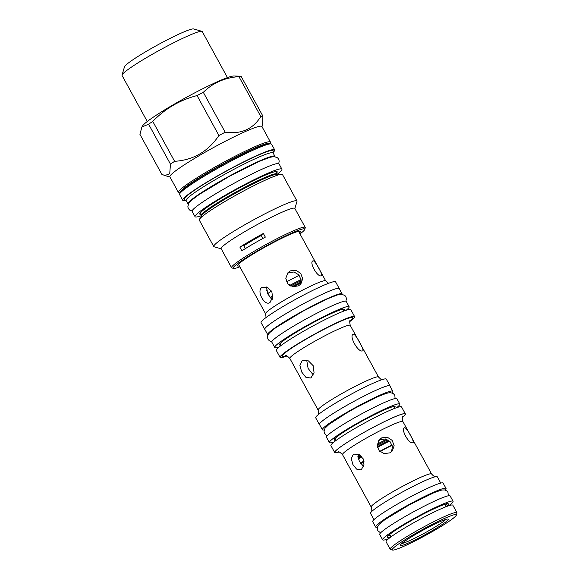 <?xml version="1.0" encoding="UTF-8"?>
<svg xmlns="http://www.w3.org/2000/svg" width="579" height="579" viewBox="0 0 579 579"><rect width="100%" height="100%" fill="white"/><g stroke="black" fill="none" stroke-linecap="round" stroke-linejoin="round"><path stroke-width="0.87" d="M300.841 282.957A24.854 2.251 151.3 0 0 293.379 286.771M359.552 454.797A24.854 2.251 151.3 0 0 357.8 456.093M386.577 439.316A24.854 2.251 151.3 0 0 377.349 444.079M361.853 456.744A24.854 2.251 151.3 0 0 358.502 459.227M389.515 441.14A24.854 2.251 151.3 0 0 377.479 447.335M363.909 460.92A24.854 2.251 151.3 0 0 360.587 463.403M361.709 464.901A24.854 2.251 151.3 0 0 362.179 464.749M392.077 445.048A24.854 2.251 151.3 0 0 379.766 451.359M364.003 461.376A22.031 1.998 151.3 0 0 361.68 463.837L362.932 466.117M379.969 451.548A22.031 1.998 -28.7 0 1 392.171 445.345M266.543 287.003L267.795 293.966L272.188 299.618M306.725 360.29L308.1 368.418L313.29 374.96M357.952 454.074L359.219 460.956L363.547 466.565M445.852 519.392A25.823 2.338 -28.7 0 1 431.066 529.423A25.823 2.338 -28.7 0 1 401.783 543.515M416.33 533.961A27.351 2.482 -28.7 0 1 448.074 519.037A27.351 2.482 -28.7 0 1 432.245 530.668A27.351 2.482 -28.7 0 1 400.284 545.201A27.351 2.482 -28.7 0 1 416.33 533.961M413.667 534.511A36.535 3.308 -28.7 0 1 456.346 515.107A36.535 3.308 -28.7 0 1 434.916 530.118A36.535 3.308 -28.7 0 1 392.519 550.05A36.535 3.308 -28.7 0 1 413.667 534.511M392.519 550.05L390.463 549.457A38.062 3.452 -28.7 0 1 390.174 549.254A38.062 3.452 -28.7 0 1 412.487 533.266A38.062 3.452 -28.7 0 1 456.947 512.697A38.062 3.452 -28.7 0 1 456.954 513.052L456.346 515.107M390.174 549.254L386.077 541.77A38.062 3.452 -28.7 0 1 408.39 525.783A38.062 3.452 -28.7 0 1 452.843 505.214L456.947 512.697M375.612 527.006L372.688 521.657A40.146 3.64 151.3 0 1 396.224 504.794A40.146 3.64 -28.7 0 1 443.109 483.103L446.04 488.444A40.146 3.64 -28.7 0 0 399.148 510.142A40.146 3.64 151.3 0 0 375.612 527.006A40.146 3.64 151.3 0 0 377.436 527.143M446.04 488.444A40.146 3.64 -28.7 0 1 445.171 490.058M373.962 519.645L370.538 513.392A38.062 3.452 -28.7 0 1 371.117 512.125A38.062 3.452 -28.7 0 1 392.851 497.404A38.062 3.452 -28.7 0 1 435.922 476.647A38.062 3.452 -28.7 0 1 437.311 476.835L440.735 483.089M412.863 442.725C408.926 444.404 400.234 428.532 404.67 427.751C406.668 427.208 415.353 443.073 412.863 442.725L413.073 442.646M389.935 452.829L384.21 453.639L379.151 450.694L377.247 445.273L379.31 439.794L381.735 437.862L387.315 437.21L392.178 440.387L394.154 445.736L392.316 450.947L389.935 452.829M361.412 469.453L360.775 469.808L356.563 469.113L352.879 464.51L351.301 458.64L353.212 454.486L353.87 454.124L358.915 454.457L363.178 458.8L363.988 465.002L361.412 469.453M338.91 452.04A40.262 3.648 -28.7 0 1 334.713 452.546A40.262 3.648 -28.7 0 1 358.321 435.632A40.262 3.648 -28.7 0 1 405.351 413.869A40.262 3.648 -28.7 0 1 402.658 417.133M334.713 452.546L330.906 445.598A40.262 3.648 -28.7 0 1 354.514 428.684A40.262 3.648 -28.7 0 1 401.544 406.921L405.351 413.869M329.408 442.595L326.476 437.254A40.146 3.64 151.3 0 1 350.013 420.39A40.146 3.64 -28.7 0 1 396.897 398.699L399.828 404.041A40.146 3.64 -28.7 0 0 352.937 425.731A40.146 3.64 151.3 0 0 329.408 442.595A40.146 3.64 151.3 0 0 334.105 441.922M399.828 404.041A40.146 3.64 -28.7 0 1 396.731 407.638M322.38 429.77L319.456 424.421A40.146 3.64 151.3 0 1 342.992 407.558A40.146 3.64 151.3 0 1 389.877 385.867L392.801 391.216A40.146 3.64 -28.7 0 0 345.916 412.907A40.146 3.64 151.3 0 0 322.38 429.77A40.146 3.64 151.3 0 0 324.204 429.908M392.801 391.216A40.146 3.64 -28.7 0 1 391.94 392.823M319.594 424.675A40.262 3.648 -28.7 0 1 319.347 424.479A40.262 3.648 -28.7 0 1 342.956 407.565A40.262 3.648 -28.7 0 1 389.985 385.809A40.262 3.648 -28.7 0 1 390.014 386.113M319.347 424.479L315.685 417.799A40.262 3.648 -28.7 0 1 339.294 400.885A40.262 3.648 -28.7 0 1 386.323 379.129L389.985 385.809M311.133 377.617L310.431 378.007L305.784 377.211L301.724 372.065L299.915 365.552L301.999 360.941L302.73 360.536L308.412 360.883L313.196 365.704L314.05 372.644L311.133 377.617M362.584 350.888C358.061 352.828 348.392 335.154 353.458 334.206C355.557 333.678 365.226 351.352 362.584 350.888L362.816 350.802M300.023 284.825L301.044 279.671L298.75 274.815L294.002 271.985L288.762 272.673L287.155 273.773M391.462 451.801L392.468 446.648L390.166 441.799L385.426 438.976L380.193 439.664L378.594 440.757M313.116 260.832C315.106 260.289 323.799 276.161 321.309 275.799C317.364 277.486 308.679 261.621 313.116 260.832L312.892 260.919M298.482 285.867L292.757 286.677L287.698 283.732L285.794 278.304L287.857 272.832L290.289 270.892L295.869 270.248L300.725 273.426L302.701 278.767L300.863 283.985L298.482 285.867M243.817 245.749A34.27 3.105 -28.7 0 1 253.182 240.053A34.27 3.105 -28.7 0 1 261.267 235.479M270.082 302.419C264.791 306.812 256.106 290.94 261.889 287.452L267.592 287.416L271.855 291.758L272.666 297.968L269.452 302.766M339.287 288.74A42.47 3.85 151.3 0 0 339.236 288.53L335.581 281.85A42.47 3.85 151.3 0 0 285.975 304.8A42.47 3.85 151.3 0 0 261.078 322.641L264.733 329.321A42.47 3.85 151.3 0 0 264.885 329.473M339.236 288.53A42.47 3.85 151.3 0 0 289.638 311.48A42.47 3.85 151.3 0 0 264.733 329.321M267.715 334.633A42.405 3.843 151.3 0 1 292.576 316.822A42.405 3.843 -28.7 0 1 342.109 293.908L339.185 288.559A42.405 3.843 151.3 0 0 289.652 311.48A42.405 3.843 151.3 0 0 264.791 329.292L267.715 334.633A42.405 3.843 151.3 0 0 268.005 334.85M349.137 306.732A42.405 3.843 -28.7 0 0 299.604 329.654A42.405 3.843 151.3 0 0 274.743 347.465L271.812 342.117A42.405 3.843 151.3 0 1 296.68 324.305A42.405 3.843 -28.7 0 1 346.206 301.391L349.137 306.732A42.405 3.843 -28.7 0 1 346.242 310.221M274.743 347.465A42.405 3.843 151.3 0 0 279.237 346.908M349.745 321.62A42.47 3.85 151.3 0 0 354.601 316.597L350.802 309.649A42.47 3.85 151.3 0 0 301.196 332.592A42.47 3.85 151.3 0 0 276.299 350.433L280.098 357.381A42.47 3.85 151.3 0 0 286.952 355.998M354.601 316.597A42.47 3.85 151.3 0 0 305.003 339.547A42.47 3.85 151.3 0 0 280.098 357.381M243.723 245.576A35.536 3.221 -28.7 0 1 252.784 240.075A35.536 3.221 -28.7 0 1 261.18 235.327M262.888 238.454L261.042 235.081A22.95 2.077 151.3 0 0 263.358 233.475L265.348 237.115A41.977 3.807 -28.7 0 0 241.884 250.787L239.901 247.153A41.977 3.807 -28.7 0 1 263.358 233.475M245.38 248.601L243.556 245.272A22.95 2.077 -28.7 0 1 239.901 247.153M305.213 227.402L294.791 208.368A41.977 3.807 -28.7 0 0 292.757 208.252A41.977 3.807 151.3 0 0 250.881 228.119A41.977 3.807 151.3 0 0 221.149 248.688L231.571 267.715A41.977 3.807 -28.7 0 1 261.295 247.146A41.977 3.807 -28.7 0 1 303.179 227.279A41.977 3.807 -28.7 0 1 305.213 227.402A41.977 3.807 -28.7 0 1 305.227 227.786L304.735 229.429A40.754 3.691 -28.7 0 1 299.994 233.923M239.88 266.839A40.754 3.691 -28.7 0 1 235.204 268.316A40.754 3.691 -28.7 0 1 233.54 268.41L231.889 267.939A41.977 3.807 -28.7 0 1 231.571 267.715M233.54 268.41A40.754 3.691 -28.7 0 1 260.499 249.136A40.754 3.691 -28.7 0 1 302.745 228.944A40.754 3.691 -28.7 0 1 304.735 229.429M239.373 265.927A35.862 3.25 -28.7 0 1 239.257 265.949A35.862 3.25 -28.7 0 1 237.484 265.674A35.862 3.25 -28.7 0 1 263.734 247.819A35.862 3.25 -28.7 0 1 298.692 231.303A35.862 3.25 -28.7 0 1 300.306 231.282A35.862 3.25 -28.7 0 1 299.495 233.011M221.236 248.84L214.129 246.792A47.427 4.299 151.3 0 1 213.767 246.545A47.427 4.299 151.3 0 1 247.356 223.306A47.427 4.299 151.3 0 1 294.668 200.862A47.427 4.299 -28.7 0 1 296.962 201A47.427 4.299 -28.7 0 1 296.984 201.434L294.877 208.52M199.494 219.246L201.905 215.345A43.389 3.93 -28.7 0 1 235.436 193.22A43.389 3.93 -28.7 0 1 275.742 174.359A43.389 3.93 -28.7 0 1 277.066 174.192L281.655 174.265A47.427 4.299 -28.7 0 0 280.2 174.438A47.427 4.299 151.3 0 0 236.145 195.065A47.427 4.299 151.3 0 0 199.494 219.246A47.427 4.299 151.3 0 0 199.299 220.121L213.767 246.545M281.655 174.265A47.427 4.299 -28.7 0 1 282.501 174.576L296.962 201M195.058 216.698L192.127 211.357A49.505 4.487 151.3 0 1 221.156 190.563A49.505 4.487 -28.7 0 1 278.977 163.806L281.901 169.155A49.505 4.487 -28.7 0 0 224.08 195.905A49.505 4.487 151.3 0 0 195.058 216.698A49.505 4.487 151.3 0 0 201.782 215.547M281.901 169.155A49.505 4.487 -28.7 0 1 277.305 174.199M188.269 204.134A49.57 4.494 151.3 0 1 187.98 203.902A49.57 4.494 151.3 0 1 223.081 179.613A49.57 4.494 151.3 0 1 272.528 156.156A49.57 4.494 -28.7 0 1 274.931 156.294A49.57 4.494 -28.7 0 1 274.974 156.663M187.98 203.902L186.141 200.544A49.57 4.494 151.3 0 1 221.243 176.255A49.57 4.494 151.3 0 1 270.69 152.798A49.57 4.494 -28.7 0 1 273.093 152.936L274.931 156.294M273.15 153.037L273.201 150.989A50.67 4.596 -28.7 0 0 270.69 150.598A50.67 4.596 151.3 0 0 219 175.227A50.67 4.596 151.3 0 0 184.44 199.581L186.199 200.645M185.649 200.32A52.443 4.755 -28.7 0 1 185.244 200.406A52.443 4.755 -28.7 0 1 182.703 200.254A52.443 4.755 -28.7 0 1 219.846 174.561A52.443 4.755 -28.7 0 1 272.166 149.744A52.443 4.755 -28.7 0 1 274.707 149.889A52.443 4.755 -28.7 0 1 273.165 152.4M182.703 200.254L179.606 194.595A52.443 4.755 -28.7 0 1 179.606 194.052A52.443 4.755 -28.7 0 1 210.351 172.564A52.443 4.755 -28.7 0 1 269.061 144.077A52.443 4.755 -28.7 0 1 271.146 143.932A52.443 4.755 -28.7 0 1 271.602 144.222L274.707 149.889M179.968 193.002L178.889 192.742A52.443 4.755 -28.7 0 1 178.433 192.452A52.443 4.755 -28.7 0 1 209.178 170.421A52.443 4.755 -28.7 0 1 267.889 141.935A52.443 4.755 -28.7 0 1 270.436 142.087A52.443 4.755 -28.7 0 1 270.429 142.629L270.067 143.672M178.433 192.452L169.886 176.841A52.443 4.755 151.3 0 1 207.029 151.148A52.443 4.755 151.3 0 1 259.341 126.331A52.443 4.755 -28.7 0 1 261.889 126.475L270.436 142.087M261.99 126.663L262.569 124.717L262.902 116.118A59.847 5.421 -28.7 0 0 261.94 116.285A59.847 5.421 151.3 0 0 260.796 116.553C252.958 129.16 241.088 134.393 225.18 132.251A59.847 5.421 151.3 0 0 218.92 135.5C208.187 151.481 193.422 160.086 174.619 161.324A59.847 5.421 151.3 0 0 170.472 164.139L148.615 124.217L141.906 126.967L139.93 134.342L161.787 174.265L164.769 175.531L169.712 173.838L170.472 164.139M174.619 161.324L152.762 121.402C165.218 108.57 179.989 99.964 197.063 95.578L218.92 135.5M225.18 132.251L203.323 92.329A59.847 5.421 151.3 0 0 197.063 95.578M203.323 92.329C212.884 82.877 224.753 77.644 238.939 76.631A59.847 5.421 151.3 0 1 240.082 76.363A59.847 5.421 -28.7 0 1 241.045 76.196L233.721 76.008A52.624 4.77 -28.7 0 0 232.107 76.204A52.624 4.77 151.3 0 0 183.217 99.089A52.624 4.77 151.3 0 0 142.55 125.925L141.906 126.967M152.762 121.402A59.847 5.421 151.3 0 0 148.615 124.217M262.902 116.118L241.045 76.196M260.796 116.553L238.939 76.631M147.261 121.503L122.06 75.465A45.712 4.14 -28.7 0 1 122.046 75.046A45.712 4.14 -28.7 0 1 156.236 52.059A45.712 4.14 -28.7 0 1 200.037 31.44A45.712 4.14 -28.7 0 1 201.905 31.324A45.712 4.14 -28.7 0 1 202.252 31.563L227.453 77.6M122.046 75.046L124.485 66.817A39.589 3.59 -28.7 0 1 154.101 46.906A39.589 3.59 -28.7 0 1 192.04 29.044A39.589 3.59 -28.7 0 1 193.654 28.95L201.905 31.324M271.435 290.969A24.854 2.251 151.3 0 0 267.693 293.748M299.205 275.372A24.854 2.251 151.3 0 0 286.54 281.879M272.825 295.608A24.854 2.251 151.3 0 0 270.082 297.671M301.037 279.621A24.854 2.251 151.3 0 0 289.659 285.454M453.06 501.276A40.146 3.64 -28.7 0 0 406.176 522.967A40.146 3.64 151.3 0 0 382.639 539.831L379.715 534.489A40.146 3.64 151.3 0 1 403.245 517.626A40.146 3.64 -28.7 0 1 450.136 495.928L453.06 501.276A40.146 3.64 -28.7 0 1 448.928 505.677M382.639 539.831A40.146 3.64 151.3 0 0 388.574 538.716M292.272 286.576A23.138 2.099 -28.7 0 1 301.029 282.118M290.716 286.026A23.138 2.099 -28.7 0 1 301.131 280.721M272.796 297.005A23.138 2.099 151.3 0 0 270.929 298.605M272.47 298.8A23.138 2.099 151.3 0 0 271.826 299.372M359.675 454.87A23.992 2.171 151.3 0 0 357.822 456.295M377.334 444.173A23.992 2.171 -28.7 0 1 386.692 439.36M360.529 455.463A23.138 2.099 151.3 0 0 358.017 457.533M377.247 445.28A23.138 2.099 -28.7 0 1 387.785 439.881M377.334 446.619A23.138 2.099 -28.7 0 1 388.965 440.67M361.441 456.295A23.138 2.099 151.3 0 0 358.379 458.85M371.096 512.147C370.748 511.807 372.738 512.27 371.211 507.045A34.422 3.119 -28.7 0 1 391.39 492.584A34.422 3.119 -28.7 0 1 431.594 473.984L402.919 421.599C402.21 418.132 402.246 416.431 403.027 416.489L403.027 416.489M371.211 507.045L342.529 454.66A34.422 3.119 -28.7 0 1 362.707 440.199A34.422 3.119 -28.7 0 1 402.919 421.599M338.809 452.025A40.052 3.633 -28.7 0 1 358.379 435.618A40.052 3.633 -28.7 0 1 395.414 416.598A40.052 3.633 -28.7 0 1 402.702 417.039M335.603 440.149A34.762 3.148 151.3 0 1 354.507 425.413A34.762 3.148 -28.7 0 1 384.854 409.671A34.762 3.148 -28.7 0 1 394.429 407.942M318.378 414.535L318.732 413.218L318.124 410.077A34.422 3.119 -28.7 0 1 338.302 395.616A34.422 3.119 -28.7 0 1 378.507 377.016L350.237 325.376C349.528 321.91 349.571 320.209 350.346 320.274L350.346 320.274M318.124 410.077L289.855 358.437A34.422 3.119 -28.7 0 1 310.033 343.977A34.422 3.119 -28.7 0 1 350.237 325.376M286.127 355.803A40.052 3.633 -28.7 0 1 305.705 339.403A40.052 3.633 -28.7 0 1 342.739 320.375A40.052 3.633 -28.7 0 1 350.027 320.824M238.454 264.241L265.58 313.782A34.27 3.105 -28.7 0 1 285.671 299.386A34.27 3.105 -28.7 0 1 325.695 280.866L298.576 231.332M280.945 345.041A37.02 3.358 151.3 0 1 301.167 329.328A37.02 3.358 -28.7 0 1 333.395 312.609A37.02 3.358 -28.7 0 1 343.752 310.662M201.818 215.518L201.753 215.171A42.897 3.887 -28.7 0 1 232.136 194.153A42.897 3.887 -28.7 0 1 274.931 173.852A42.897 3.887 -28.7 0 1 277.008 173.975L275.713 171.608M276.559 173.15A44.12 4.002 -28.7 0 0 263.734 175.799A44.12 4.002 -28.7 0 0 225.651 195.579A44.12 4.002 151.3 0 0 201.304 214.346M179.606 194.052L180.112 192.604A51.299 4.646 151.3 0 1 210.184 171.579A51.299 4.646 -28.7 0 1 269.655 143.578L271.146 143.932M269.966 143.65A51.299 4.646 -28.7 0 0 210.011 171.268A51.299 4.646 151.3 0 0 180.004 192.908M272.832 295.753A23.992 2.171 151.3 0 0 270.212 297.823M289.732 285.505A23.992 2.171 -28.7 0 1 301.051 279.715M446.633 503.839A33.531 3.04 -28.7 0 1 445.316 505.344M390.963 536.813A34.762 3.148 151.3 0 1 407.739 522.649A34.762 3.148 -28.7 0 1 440.04 506.075A34.762 3.148 -28.7 0 1 446.033 506.668M388.256 535.792A33.531 3.04 151.3 0 0 390.246 535.495M266.478 289.934L268.294 293.249M446.062 506.705L444.752 504.316M390.984 536.856L389.681 534.468M435.958 476.64C435.857 476.162 435.176 478.08 431.594 473.984M342.529 454.66C339.989 452.192 338.534 451.309 338.165 451.996L338.179 451.996M394.668 408.383L393.677 406.567M334.619 438.354L334.698 438.998L335.806 437.789C338.968 435.003 345.214 430.87 354.536 425.399C366.189 418.668 376.553 413.312 385.643 409.339C395.558 405.314 393.467 406.907 393.944 406.559L393.445 406.147M335.842 440.59L334.843 438.773M327.345 435.64L326.049 435.024L324.443 433.121L324.03 431.094L325.051 428.149L329.183 424.226L347.103 412.675L355.868 407.732L378.13 396.55L386.454 393.3L390.108 392.584L393.235 393.445L394.842 395.341L395.073 398.562M382.126 379.636L380.794 379.209L378.507 377.016M289.855 358.437C287.314 355.976 285.86 355.086 285.49 355.781L285.498 355.781M265.58 313.782L266.079 317.509M279.954 343.224L280.033 343.839L281.119 342.623C284.427 339.67 291.121 335.234 301.203 329.313C313.405 322.264 324.327 316.612 333.974 312.37C343.079 308.498 343.448 309.316 343.224 309.237L342.754 308.839M343.955 311.032L342.971 309.244M281.155 345.417L280.171 343.622M328.561 283.297L325.695 280.866M201.753 215.171L200.457 212.804M200.269 212.457L200.348 212.992L201.564 211.596C205.436 208.078 213.477 202.737 225.68 195.572C241.233 186.59 254.825 179.613 266.47 174.626C277.717 170.19 275.401 172.014 275.93 171.616L275.524 171.261M169.987 177.036L164.769 175.531M278.723 163.589L279.216 161.114L278.687 159.196L277.544 157.785L274.135 156.591L270.002 157.285L259.023 161.498L229.175 176.45L199.379 194.349L191.345 200.392L188.689 203.338L187.82 206.862L188.385 208.599L189.702 210.083L192.083 211.024M345.916 301.174L346.437 298.663L345.916 296.774L344.787 295.384L341.255 294.219L337.521 294.914L327.953 298.626L302.976 311.169L275.85 327.62L269.409 332.867L267.664 335.755L267.512 337.651L268.07 339.359L269.365 340.821L271.79 341.762M448.312 495.79L447.965 492.345L446.85 490.963L444.867 489.972L441.828 489.986L434.301 492.526L409.1 504.968L385.216 519.421L379.259 524.205L377.465 527.049L377.291 529.003L377.848 530.697L380.577 532.875M446.677 503.383L447.176 503.795C446.727 504.135 448.747 502.558 438.824 506.596C429.741 510.577 419.391 515.918 407.775 522.634C398.41 528.128 392.157 532.267 389.008 535.054L387.93 536.234L387.85 535.589"/></g></svg>
